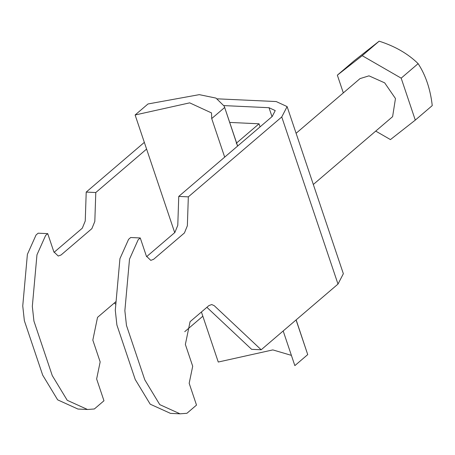 <?xml version="1.0" encoding="UTF-8"?>
<svg xmlns="http://www.w3.org/2000/svg" width="455" height="455" viewBox="0 0 455 455"><rect width="100%" height="100%" fill="white"/><g stroke="black" fill="none" stroke-linecap="round" stroke-linejoin="round"><path stroke-width="0.68" d="M375.728 131.103L390.441 139.588L415.29 120.103L401.173 78.152L362.203 55.681L337.348 75.166L343.32 92.9M296.097 133.287L360.041 78.601L368.982 75.837L384.668 82.856L395.469 98.53L392.602 116.668L313.319 184.474M415.29 120.103L432.25 105.6C430.39 89.18 425.687 75.194 418.134 63.643L401.173 78.152M337.348 75.166L354.308 60.663L379.163 41.178C394.997 46.234 407.987 53.724 418.134 63.643M362.203 55.681L379.163 41.178M283.181 330.961L294.846 365.621L307.728 354.599L296.063 319.945M237.567 146.112L224.224 106.157L216 98.104L199.284 94.646L148 103.968L135.118 114.984L189.689 102.853L211.512 112.925L211.706 118.567L224.588 107.551M224.685 157.134L211.706 118.567M307.728 354.599L296.148 319.876M291.393 355.366L272.835 349.906L218.263 362.038L201.417 311.993M174.709 232.624L135.118 114.984M229.695 122.423L259.031 123.8L260.067 126.871M236.225 143.302L259.031 123.8M224.019 105.606L269.007 107.71L275.241 110.588L272.181 116.508L178.752 196.412L188.33 196.861L281.753 116.958L287.111 106.595L276.202 101.556L217.456 98.837M116.082 301.506L97.524 317.374L92.826 340.113L100.163 361.913L96.636 378.964L103.968 400.764L94.378 408.965L87.514 409.494L77.936 409.045L57.654 399.848L42.69 375.142L24.354 320.667L22.75 305.936L27.391 254.362L36.053 234.99L38.152 233.193L47.724 233.637L53.838 251.803L58.246 256.04L61.084 254.971L91.887 228.62L94.816 221.437L95.789 192.533L86.211 192.084L144.337 142.375M95.789 192.533L146.595 149.081M206.888 307.318L251.609 349.326L261.187 349.776L337.997 284.079L343.354 273.717L287.111 106.595M184.73 331.689L202.839 316.202M140.265 237.965L130.693 237.516L128.594 239.319L119.932 258.69L115.291 310.264L116.895 324.989L135.232 379.47L150.195 404.176L170.477 413.373L180.049 413.822L159.768 404.626L144.804 379.914L126.467 325.439L124.863 310.708L129.51 259.14L138.166 239.762L140.265 237.965L146.379 256.131L150.787 260.368L153.625 259.293L184.429 232.949L187.358 225.765L188.33 196.861M178.752 196.412L177.786 225.316L174.851 232.505L146.584 256.683M261.187 349.776L214.254 305.692L211.717 304.537L208.879 305.612L190.065 321.702L185.367 344.441L192.698 366.241L189.172 383.292L196.509 405.092L186.92 413.294L180.049 413.822M86.211 192.084L85.244 220.988L82.309 228.177L54.043 252.354M87.514 409.494L67.226 400.298L52.262 375.591L33.932 321.111L32.322 306.386L36.969 254.811L45.625 235.434L47.724 233.637M114.347 302.99L115.82 304.372M272.016 116.651L269.007 107.71M281.753 116.958L337.997 284.079M237.646 146.044L224.224 106.157"/></g></svg>
